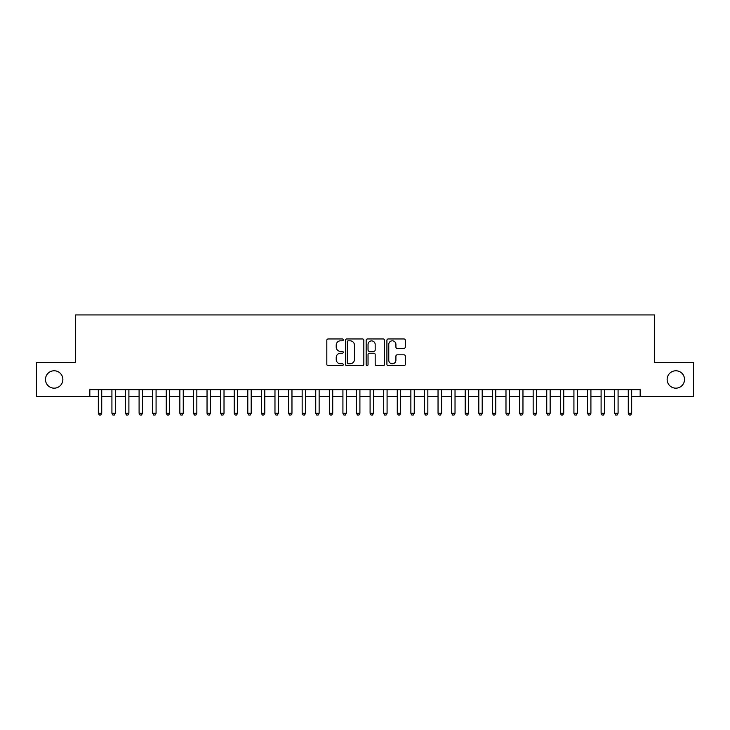 <?xml version="1.0" encoding="UTF-8"?>
<svg xmlns="http://www.w3.org/2000/svg" width="730" height="730" viewBox="0 0 730 730"><rect width="100%" height="100%" fill="white"/><g stroke="black" fill="none" stroke-linecap="round" stroke-linejoin="round"><path stroke-width="1.09" d="M343.255 339.888A0.931 0.931 0 0 0 342.324 338.957L328.153 338.957A1.332 1.332 0 0 0 326.821 340.29L326.821 364.297A1.332 1.332 0 0 0 328.153 365.63L342.324 365.63A0.931 0.931 0 0 0 343.255 364.699A0.931 0.931 0 0 0 342.324 363.768L340.49 363.768A4.27 4.27 0 0 1 336.22 359.498L336.22 357.499A4.27 4.27 0 0 1 340.49 353.229L342.324 353.229A0.931 0.931 0 0 0 343.255 352.298A0.931 0.931 0 0 0 342.324 351.358L340.49 351.358A4.27 4.27 0 0 1 336.22 347.097L336.22 345.089A4.27 4.27 0 0 1 340.49 340.828L342.324 340.828A0.931 0.931 0 0 0 343.255 339.888M667.138 379.472A8.696 8.696 0 0 0 675.834 388.168A8.696 8.696 0 0 0 684.53 379.472A8.696 8.696 0 0 0 675.834 370.776A8.696 8.696 0 0 0 667.138 379.472M45.47 379.472A8.696 8.696 0 0 0 54.166 388.168A8.696 8.696 0 0 0 62.862 379.472A8.696 8.696 0 0 0 54.166 370.776A8.696 8.696 0 0 0 45.47 379.472M403.982 348.356A1.332 1.332 0 0 0 405.314 347.024L405.314 340.29A1.332 1.332 0 0 0 403.982 338.957L388.241 338.957A1.332 1.332 0 0 0 386.909 340.29L386.909 364.297A1.332 1.332 0 0 0 388.241 365.63L403.982 365.63A1.332 1.332 0 0 0 405.314 364.297L405.314 356.167A1.332 1.332 0 0 0 403.982 354.826L397.248 354.826A1.332 1.332 0 0 0 395.906 356.167L395.906 360.2A3.568 3.568 0 0 1 392.338 363.768A3.568 3.568 0 0 1 388.771 360.2L388.771 344.396A3.568 3.568 0 0 1 392.338 340.828A3.568 3.568 0 0 1 395.906 344.396L395.906 347.024A1.332 1.332 0 0 0 397.248 348.356L403.982 348.356M89.836 396.454L36.5 396.454L36.5 362.491L75.564 362.491L75.564 314.931L654.436 314.931L654.436 362.491L693.5 362.491L693.5 396.454L640.164 396.454L640.164 389.665L89.836 389.665L89.836 396.454L98.331 396.454M363.832 340.29A1.332 1.332 0 0 0 362.5 338.957L346.759 338.957A1.332 1.332 0 0 0 345.427 340.29L345.427 364.297A1.332 1.332 0 0 0 346.759 365.63L362.5 365.63A1.332 1.332 0 0 0 363.832 364.297L363.832 340.29M367.5 338.957L383.241 338.957A1.332 1.332 0 0 1 384.573 340.29L384.573 364.297A1.332 1.332 0 0 1 383.241 365.63L376.507 365.63A1.332 1.332 0 0 1 375.174 364.297L375.174 354.561A1.332 1.332 0 0 0 373.833 353.229L369.371 353.229A1.332 1.332 0 0 0 368.039 354.561L368.039 364.699A0.931 0.931 0 0 1 367.099 365.63A0.931 0.931 0 0 1 366.168 364.699L366.168 340.29A1.332 1.332 0 0 1 367.5 338.957M101.725 396.454L111.918 396.454M115.313 396.454L125.505 396.454M128.9 396.454L139.092 396.454M142.487 396.454L152.679 396.454M156.074 396.454L166.267 396.454M169.67 396.454L179.854 396.454M183.257 396.454L193.45 396.454M196.844 396.454L207.037 396.454M210.432 396.454L220.624 396.454M224.019 396.454L234.211 396.454M237.606 396.454L247.798 396.454M251.193 396.454L261.386 396.454M264.789 396.454L274.973 396.454M278.376 396.454L288.569 396.454M291.963 396.454L302.156 396.454M305.551 396.454L315.743 396.454M319.138 396.454L329.33 396.454M332.725 396.454L342.918 396.454M346.312 396.454L356.505 396.454M359.908 396.454L370.092 396.454M373.495 396.454L383.688 396.454M387.082 396.454L397.275 396.454M400.67 396.454L410.862 396.454M414.257 396.454L424.449 396.454M427.844 396.454L438.036 396.454M441.431 396.454L451.624 396.454M455.027 396.454L465.211 396.454M468.614 396.454L478.807 396.454M482.202 396.454L492.394 396.454M495.789 396.454L505.981 396.454M509.376 396.454L519.568 396.454M522.963 396.454L533.155 396.454M536.55 396.454L546.743 396.454M550.146 396.454L560.33 396.454M563.733 396.454L573.926 396.454M577.32 396.454L587.513 396.454M590.908 396.454L601.1 396.454M604.495 396.454L614.687 396.454M618.082 396.454L628.274 396.454M631.669 396.454L640.164 396.454M348.228 340.828A0.931 0.931 0 0 0 347.298 341.759L347.298 362.828A0.931 0.931 0 0 0 348.228 363.768L350.163 363.768A4.27 4.27 0 0 0 354.433 359.498L354.433 345.089A4.27 4.27 0 0 0 350.163 340.828L348.228 340.828M375.174 344.46A3.568 3.568 0 0 0 371.606 340.892A3.568 3.568 0 0 0 368.039 344.46L368.039 350.026A1.332 1.332 0 0 0 369.371 351.358L373.833 351.358A1.332 1.332 0 0 0 375.174 350.026L375.174 344.46M101.725 389.665L101.725 413.308L98.331 413.308L98.331 389.665M101.725 413.308L100.703 415.069L99.344 415.069L98.331 413.308M115.313 389.665L115.313 413.308L111.918 413.308L111.918 389.665M115.313 413.308L114.291 415.069L112.931 415.069L111.918 413.308M128.9 389.665L128.9 413.308L125.505 413.308L125.505 389.665M128.9 413.308L127.878 415.069L126.527 415.069L125.505 413.308M142.487 389.665L142.487 413.308L139.092 413.308L139.092 389.665M142.487 413.308L141.474 415.069L140.114 415.069L139.092 413.308M156.074 389.665L156.074 413.308L152.679 413.308L152.679 389.665M156.074 413.308L155.061 415.069L153.701 415.069L152.679 413.308M169.67 389.665L169.67 413.308L166.267 413.308L166.267 389.665M169.67 413.308L168.648 415.069L167.289 415.069L166.267 413.308M183.257 389.665L183.257 413.308L179.854 413.308L179.854 389.665M183.257 413.308L182.235 415.069L180.876 415.069L179.854 413.308M196.844 389.665L196.844 413.308L193.45 413.308L193.45 389.665M196.844 413.308L195.822 415.069L194.463 415.069L193.45 413.308M210.432 389.665L210.432 413.308L207.037 413.308L207.037 389.665M210.432 413.308L209.41 415.069L208.05 415.069L207.037 413.308M224.019 389.665L224.019 413.308L220.624 413.308L220.624 389.665M224.019 413.308L222.997 415.069L221.646 415.069L220.624 413.308M237.606 389.665L237.606 413.308L234.211 413.308L234.211 389.665M237.606 413.308L236.593 415.069L235.233 415.069L234.211 413.308M251.193 389.665L251.193 413.308L247.798 413.308L247.798 389.665M251.193 413.308L250.18 415.069L248.821 415.069L247.798 413.308M264.789 389.665L264.789 413.308L261.386 413.308L261.386 389.665M264.789 413.308L263.767 415.069L262.408 415.069L261.386 413.308M278.376 389.665L278.376 413.308L274.973 413.308L274.973 389.665M278.376 413.308L277.354 415.069L275.995 415.069L274.973 413.308M291.963 389.665L291.963 413.308L288.569 413.308L288.569 389.665M291.963 413.308L290.941 415.069L289.582 415.069L288.569 413.308M305.551 389.665L305.551 413.308L302.156 413.308L302.156 389.665M305.551 413.308L304.529 415.069L303.169 415.069L302.156 413.308M319.138 389.665L319.138 413.308L315.743 413.308L315.743 389.665M319.138 413.308L318.116 415.069L316.765 415.069L315.743 413.308M332.725 389.665L332.725 413.308L329.33 413.308L329.33 389.665M332.725 413.308L331.712 415.069L330.352 415.069L329.33 413.308M346.312 389.665L346.312 413.308L342.918 413.308L342.918 389.665M346.312 413.308L345.299 415.069L343.94 415.069L342.918 413.308M359.908 389.665L359.908 413.308L356.505 413.308L356.505 389.665M359.908 413.308L358.886 415.069L357.527 415.069L356.505 413.308M373.495 389.665L373.495 413.308L370.092 413.308L370.092 389.665M373.495 413.308L372.473 415.069L371.114 415.069L370.092 413.308M387.082 389.665L387.082 413.308L383.688 413.308L383.688 389.665M387.082 413.308L386.06 415.069L384.701 415.069L383.688 413.308M400.67 389.665L400.67 413.308L397.275 413.308L397.275 389.665M400.67 413.308L399.648 415.069L398.288 415.069L397.275 413.308M414.257 389.665L414.257 413.308L410.862 413.308L410.862 389.665M414.257 413.308L413.235 415.069L411.884 415.069L410.862 413.308M427.844 389.665L427.844 413.308L424.449 413.308L424.449 389.665M427.844 413.308L426.831 415.069L425.471 415.069L424.449 413.308M441.431 389.665L441.431 413.308L438.036 413.308L438.036 389.665M441.431 413.308L440.418 415.069L439.059 415.069L438.036 413.308M455.027 389.665L455.027 413.308L451.624 413.308L451.624 389.665M455.027 413.308L454.005 415.069L452.646 415.069L451.624 413.308M468.614 389.665L468.614 413.308L465.211 413.308L465.211 389.665M468.614 413.308L467.592 415.069L466.233 415.069L465.211 413.308M482.202 389.665L482.202 413.308L478.807 413.308L478.807 389.665M482.202 413.308L481.18 415.069L479.82 415.069L478.807 413.308M495.789 389.665L495.789 413.308L492.394 413.308L492.394 389.665M495.789 413.308L494.767 415.069L493.407 415.069L492.394 413.308M509.376 389.665L509.376 413.308L505.981 413.308L505.981 389.665M509.376 413.308L508.354 415.069L507.003 415.069L505.981 413.308M522.963 389.665L522.963 413.308L519.568 413.308L519.568 389.665M522.963 413.308L521.95 415.069L520.59 415.069L519.568 413.308M536.55 389.665L536.55 413.308L533.155 413.308L533.155 389.665M536.55 413.308L535.537 415.069L534.178 415.069L533.155 413.308M550.146 389.665L550.146 413.308L546.743 413.308L546.743 389.665M550.146 413.308L549.124 415.069L547.765 415.069L546.743 413.308M563.733 389.665L563.733 413.308L560.33 413.308L560.33 389.665M563.733 413.308L562.711 415.069L561.352 415.069L560.33 413.308M577.32 389.665L577.32 413.308L573.926 413.308L573.926 389.665M577.32 413.308L576.298 415.069L574.939 415.069L573.926 413.308M590.908 389.665L590.908 413.308L587.513 413.308L587.513 389.665M590.908 413.308L589.886 415.069L588.526 415.069L587.513 413.308M604.495 389.665L604.495 413.308L601.1 413.308L601.1 389.665M604.495 413.308L603.473 415.069L602.122 415.069L601.1 413.308M618.082 389.665L618.082 413.308L614.687 413.308L614.687 389.665M618.082 413.308L617.069 415.069L615.709 415.069L614.687 413.308M631.669 389.665L631.669 413.308L628.274 413.308L628.274 389.665M631.669 413.308L630.656 415.069L629.296 415.069L628.274 413.308"/></g></svg>
